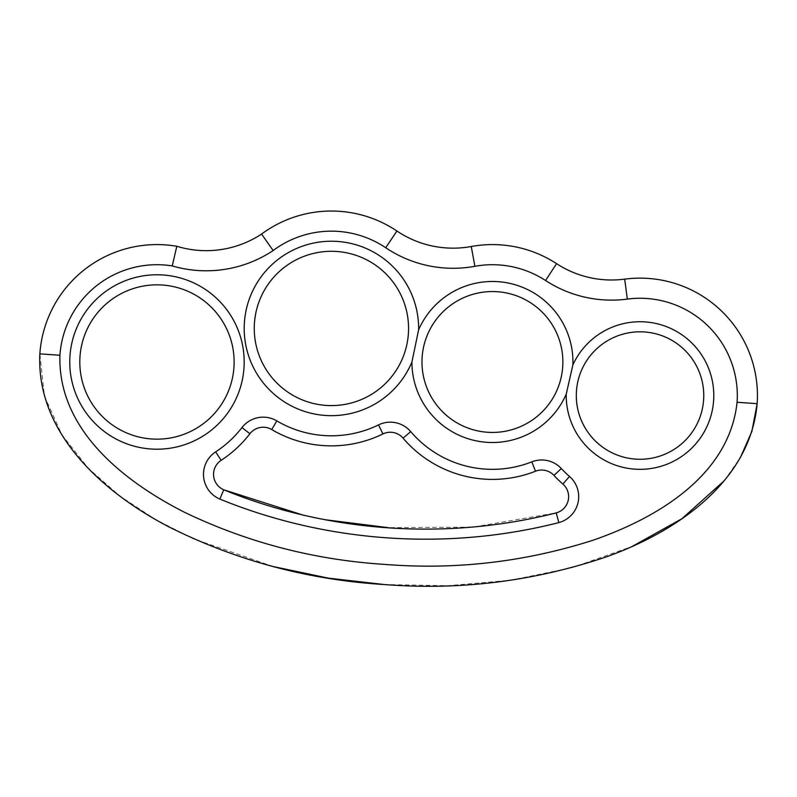<?xml version="1.0" encoding="UTF-8"?>
<svg xmlns="http://www.w3.org/2000/svg" width="797" height="797" viewBox="0 0 797 797"><rect width="100%" height="100%" fill="white"/><g stroke="black" fill="none" stroke-linecap="round" stroke-linejoin="round"><path stroke-width="0.6" stroke-dasharray="3.98 2.99" d="M757.15 403.671A117.408 117.408 0 0 0 624.689 279.139A100.631 100.631 0 0 1 556.565 263.658A117.408 117.408 0 0 0 471.256 246.512A100.631 100.631 0 0 1 396.936 231.03A117.408 117.408 0 0 0 261.565 234.069L273.142 250.547A120.765 120.765 0 0 1 172.252 265.919A97.284 97.284 0 0 0 59.924 355.253C57.523 429.703 124.521 481.806 183.977 512.013C248.006 542.727 315.184 560.211 385.489 564.445C456.243 569.895 525.064 561.945 591.942 540.595C655.742 518.648 728.996 476.546 737.076 402.276L757.15 403.671A117.408 117.408 0 0 0 624.689 279.139A100.631 100.631 0 0 1 556.565 263.658A117.408 117.408 0 0 0 471.256 246.512A100.631 100.631 0 0 1 396.936 231.03A117.408 117.408 0 0 0 261.565 234.069A100.631 100.631 0 0 1 176.795 246.273A117.408 117.408 0 0 0 39.85 353.858L44.423 396.119L61.917 434.873L88.308 468.297L120.257 496.342L155.734 519.644L193.402 538.782L273.461 566.607M384.214 584.53L447.755 585.705L510.508 580.256L572.116 567.663L632.17 546.453M724.154 480.8L740.393 457.568M410.724 431.615A26.839 26.839 0 0 0 378.515 424.901A107.346 107.346 0 0 1 276.828 420.886A26.839 26.839 0 0 0 241.949 427.59A107.346 107.346 0 0 1 215.648 451.889A26.839 26.839 0 0 0 219.823 499.061C326.481 542.687 447.207 551.066 558.827 522.603L556.216 512.889A16.777 16.777 0 0 0 562.881 484.048A117.408 117.408 0 0 1 553.965 475.401L561.337 468.556A26.839 26.839 0 0 0 531.818 461.852A107.346 107.346 0 0 1 410.724 431.615L403.063 438.141A117.408 117.408 0 0 0 535.514 471.206A16.777 16.777 0 0 1 553.965 475.401A117.408 117.408 0 0 0 562.881 484.048A16.777 16.777 0 0 1 556.216 512.889L472.78 527.136L388.159 527.644M325.614 519.783L303.527 515.251M553.965 475.401A16.777 16.777 0 0 0 535.514 471.206A117.408 117.408 0 0 1 403.063 438.141A16.777 16.777 0 0 0 382.929 433.947A117.408 117.408 0 0 1 271.717 429.553A16.777 16.777 0 0 0 249.909 433.737A117.408 117.408 0 0 1 221.148 460.317A16.777 16.777 0 0 0 223.758 489.796L219.823 499.061M408.562 328.454A77.15 77.15 0 0 0 292.838 261.635A77.15 77.15 0 0 0 292.838 395.262A77.15 77.15 0 0 0 408.562 328.454A77.15 77.15 0 0 0 292.838 261.635A77.15 77.15 0 0 0 292.838 395.262A77.15 77.15 0 0 0 408.562 328.454M572.884 364.906A80.507 80.507 0 0 0 418.614 329.848L411.919 361.997A80.507 80.507 0 0 0 566.239 394.136A73.802 73.802 0 0 0 639.324 469.333A73.802 73.802 0 0 0 655.692 323.423A73.802 73.802 0 0 0 572.884 364.906L566.239 394.136M562.871 361.997A70.445 70.445 0 0 0 457.199 300.987A70.445 70.445 0 0 0 457.199 422.998A70.445 70.445 0 0 0 562.871 361.997A70.445 70.445 0 0 0 457.199 300.987A70.445 70.445 0 0 0 457.199 422.998A70.445 70.445 0 0 0 562.871 361.997M703.761 395.541A63.74 63.74 0 0 0 608.161 340.339A63.74 63.74 0 0 0 608.161 450.733A63.74 63.74 0 0 0 703.761 395.541A63.74 63.74 0 0 0 608.161 340.339A63.74 63.74 0 0 0 608.161 450.733A63.74 63.74 0 0 0 703.761 395.541M234.129 361.997A77.15 77.15 0 0 0 118.394 295.179A77.15 77.15 0 0 0 118.394 428.816A77.15 77.15 0 0 0 234.129 361.997A77.15 77.15 0 0 0 118.394 295.179A77.15 77.15 0 0 0 118.394 428.816A77.15 77.15 0 0 0 234.129 361.997M215.648 451.889L221.148 460.317A117.408 117.408 0 0 0 249.909 433.737A16.777 16.777 0 0 1 271.717 429.553A117.408 117.408 0 0 0 382.929 433.947A16.777 16.777 0 0 1 403.063 438.141M59.924 355.253L39.85 353.858A117.408 117.408 0 0 1 176.795 246.273A100.631 100.631 0 0 0 261.565 234.069M396.936 231.03L385.708 247.728A97.284 97.284 0 0 0 273.142 250.547M385.708 247.728A120.765 120.765 0 0 0 474.882 266.308A97.284 97.284 0 0 1 545.566 280.514A120.765 120.765 0 0 0 627.319 299.094L624.689 279.139M737.076 402.276A97.284 97.284 0 0 0 627.319 299.094M558.827 522.603A26.839 26.839 0 0 0 569.496 476.457A107.346 107.346 0 0 1 561.337 468.556M418.614 329.848A87.222 87.222 0 0 0 298.088 247.847A87.222 87.222 0 0 0 269.655 390.032A87.222 87.222 0 0 0 411.919 361.997M244.191 361.997A87.222 87.222 0 0 0 113.363 286.462A87.222 87.222 0 0 0 113.363 437.523A87.222 87.222 0 0 0 244.191 361.997M221.148 460.317A16.777 16.777 0 0 0 223.758 489.796M535.514 471.206L531.818 461.852M378.515 424.901L382.929 433.947M276.828 420.886L271.717 429.553M562.881 484.048L569.496 476.457M241.949 427.59L249.909 433.737M556.565 263.658L545.566 280.514M471.256 246.512L474.882 266.308"/><path stroke-width="1.2" d="M740.393 457.568L751.84 431.536L757.15 403.671C750.027 483.092 674.461 532.545 606.368 556.864C533.98 581.302 459.969 590.527 384.343 584.54C308.15 579.897 236.231 560.62 168.575 526.717C103.759 492.865 36.104 433.757 39.85 353.858L59.924 355.253C57.663 429.932 124.392 481.747 184.545 512.302C247.837 542.697 314.895 560.082 385.728 564.465C455.944 569.985 524.884 561.955 592.55 540.386C655.602 518.688 729.165 476.347 737.076 402.276A97.284 97.284 0 0 0 627.319 299.094A120.765 120.765 0 0 1 545.566 280.514A97.284 97.284 0 0 0 474.882 266.308L471.256 246.512A117.408 117.408 0 0 1 556.565 263.658A100.631 100.631 0 0 0 624.689 279.139L627.319 299.094M273.461 566.607L328.354 578.144L384.214 584.53M632.17 546.453L681.953 518.698L724.154 480.8M378.515 424.901A107.346 107.346 0 0 1 276.828 420.886L271.717 429.553A117.408 117.408 0 0 0 382.929 433.947A16.777 16.777 0 0 1 403.063 438.141A117.408 117.408 0 0 0 535.514 471.206A16.777 16.777 0 0 1 553.965 475.401A117.408 117.408 0 0 0 562.881 484.048A16.777 16.777 0 0 1 556.216 512.889L558.827 522.603C447.177 551.066 326.441 542.677 219.823 499.061A26.839 26.839 0 0 1 215.648 451.889L221.148 460.317A16.777 16.777 0 0 0 223.758 489.796C327.736 532.376 446.161 540.844 556.216 512.889A16.777 16.777 0 0 0 562.881 484.048L569.496 476.457A107.346 107.346 0 0 1 561.337 468.556A26.839 26.839 0 0 0 531.818 461.852A107.346 107.346 0 0 1 410.724 431.615A26.839 26.839 0 0 0 378.515 424.901L382.929 433.947A117.408 117.408 0 0 1 271.717 429.553A16.777 16.777 0 0 0 249.909 433.737A117.408 117.408 0 0 1 221.148 460.317A16.777 16.777 0 0 0 223.758 489.796L303.527 515.251M388.159 527.644L325.614 519.783M408.562 328.454A77.15 77.15 0 0 0 292.838 261.635A77.15 77.15 0 0 0 292.838 395.262A77.15 77.15 0 0 0 408.562 328.454A77.15 77.15 0 0 0 292.838 261.635A77.15 77.15 0 0 0 292.838 395.262A77.15 77.15 0 0 0 408.562 328.454M572.884 364.906A80.507 80.507 0 0 0 418.614 329.848L411.919 361.997A80.507 80.507 0 0 0 566.239 394.136A73.802 73.802 0 0 0 639.324 469.333A73.802 73.802 0 0 0 655.692 323.423A73.802 73.802 0 0 0 572.884 364.906L566.239 394.136M562.871 361.997A70.445 70.445 0 0 0 457.199 300.987A70.445 70.445 0 0 0 457.199 422.998A70.445 70.445 0 0 0 562.871 361.997A70.445 70.445 0 0 0 457.199 300.987A70.445 70.445 0 0 0 457.199 422.998A70.445 70.445 0 0 0 562.871 361.997M703.761 395.541A63.74 63.74 0 0 0 608.161 340.339A63.74 63.74 0 0 0 608.161 450.733A63.74 63.74 0 0 0 703.761 395.541A63.74 63.74 0 0 0 608.161 340.339A63.74 63.74 0 0 0 608.161 450.733A63.74 63.74 0 0 0 703.761 395.541M234.129 361.997A77.15 77.15 0 0 0 118.394 295.179A77.15 77.15 0 0 0 118.394 428.816A77.15 77.15 0 0 0 234.129 361.997A77.15 77.15 0 0 0 118.394 295.179A77.15 77.15 0 0 0 118.394 428.816A77.15 77.15 0 0 0 234.129 361.997M261.565 234.069A100.631 100.631 0 0 1 176.795 246.273A117.408 117.408 0 0 0 39.85 353.858A117.408 117.408 0 0 1 176.795 246.273L172.252 265.919A120.765 120.765 0 0 0 273.142 250.547L261.565 234.069A117.408 117.408 0 0 1 396.936 231.03A100.631 100.631 0 0 0 471.256 246.512A100.631 100.631 0 0 1 396.936 231.03A117.408 117.408 0 0 0 261.565 234.069A100.631 100.631 0 0 1 176.795 246.273L172.252 265.919A97.284 97.284 0 0 0 59.924 355.253M757.15 403.671A117.408 117.408 0 0 0 624.689 279.139A117.408 117.408 0 0 1 757.15 403.671L737.076 402.276M221.148 460.317A117.408 117.408 0 0 0 249.909 433.737A16.777 16.777 0 0 1 271.717 429.553M382.929 433.947A16.777 16.777 0 0 1 403.063 438.141A117.408 117.408 0 0 0 535.514 471.206L531.818 461.852M535.514 471.206A16.777 16.777 0 0 1 553.965 475.401A117.408 117.408 0 0 0 562.881 484.048M545.566 280.514L556.565 263.658A100.631 100.631 0 0 0 624.689 279.139M556.565 263.658A117.408 117.408 0 0 0 471.256 246.512M474.882 266.308A120.765 120.765 0 0 1 385.708 247.728A97.284 97.284 0 0 0 273.142 250.547M558.827 522.603A26.839 26.839 0 0 0 569.496 476.457M215.648 451.889A107.346 107.346 0 0 0 241.949 427.59L249.909 433.737M276.828 420.886A26.839 26.839 0 0 0 241.949 427.59M418.614 329.848A87.222 87.222 0 0 0 298.088 247.847A87.222 87.222 0 0 0 269.655 390.032A87.222 87.222 0 0 0 411.919 361.997M244.191 361.997A87.222 87.222 0 0 0 113.363 286.462A87.222 87.222 0 0 0 113.363 437.523A87.222 87.222 0 0 0 244.191 361.997M219.823 499.061L223.758 489.796M553.965 475.401L561.337 468.556M403.063 438.141L410.724 431.615M385.708 247.728L396.936 231.03"/></g></svg>
